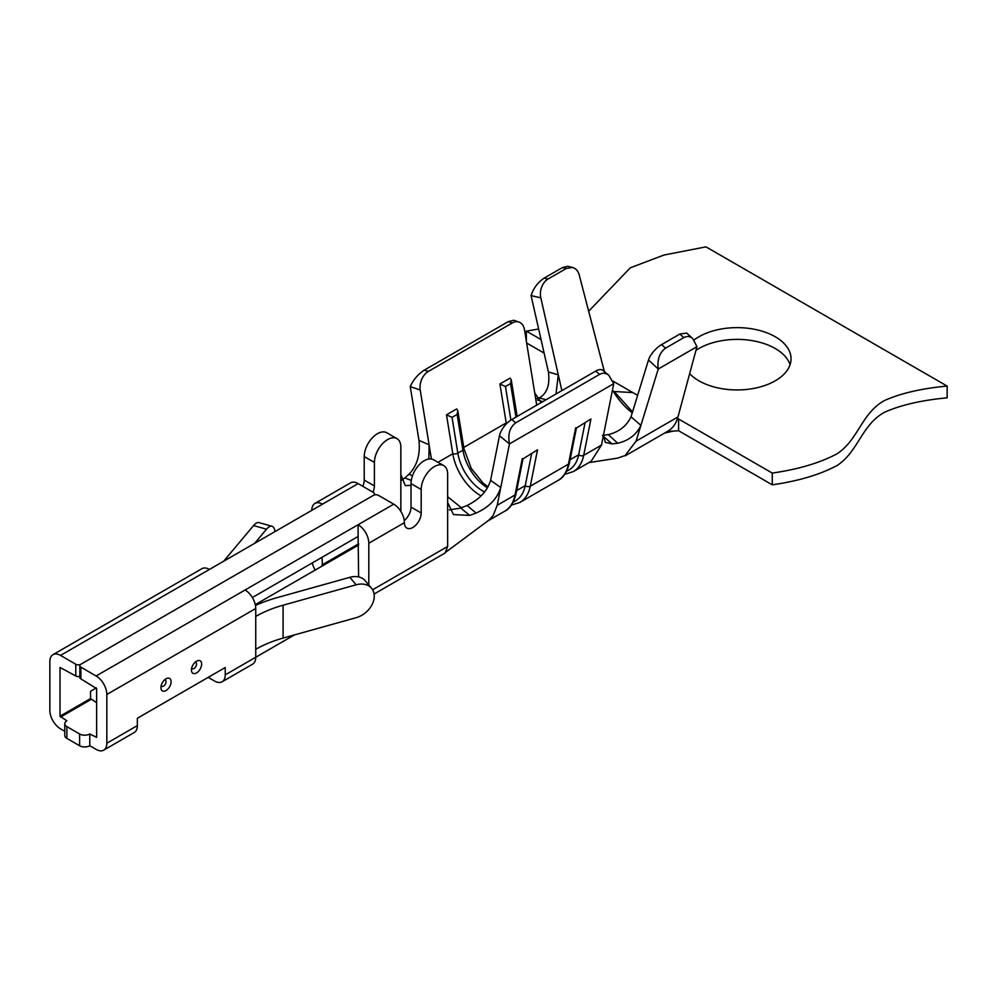 <?xml version="1.0" encoding="UTF-8"?>
<svg xmlns="http://www.w3.org/2000/svg" width="997" height="997" viewBox="0 0 997 997"><rect width="100%" height="100%" fill="white"/><g stroke="black" fill="none" stroke-linecap="round" stroke-linejoin="round"><path stroke-width="1.5" d="M446.12 551.914L488.991 520.06L493.216 515.424L497.216 505.28L509.455 443.889L499.485 435.764L490.599 480.33L500.743 487.558C497.179 498.762 488.941 507.274 476.043 513.081L469.724 515.412L453.498 514.589L447.641 502.525L447.641 474.211A18.706 10.805 120 0 0 443.777 465.649A18.706 10.805 120 0 0 429.358 470.659A18.706 10.805 120 0 0 421.195 489.477L421.195 512.981A11.864 6.854 -60 0 1 416.011 524.921A11.864 6.854 -60 0 1 406.863 528.098A11.864 6.854 -60 0 1 404.408 522.665A15.105 8.724 -120 0 0 393.728 504.17L378.474 495.359A3.602 2.081 180 0 0 373.389 495.359L80.894 664.239A3.602 2.081 180 0 1 75.784 664.226L60.53 655.415A15.105 8.724 -120 0 0 52.978 654.668A15.105 8.724 -120 0 0 49.85 661.584L49.85 710.338A15.105 8.724 -120 0 0 60.53 728.844L64.78 731.299M531.563 453.947L525.245 485.626A50.361 29.075 60 0 1 515.549 500.793L513.119 502.201M516.67 490.574L525.245 485.626A3.602 2.455 11.3 0 0 530.279 486.187L537.533 449.809L522.976 458.907L516.06 493.665C513.53 503.124 509.729 508.993 504.632 511.249A53.95 31.156 60 0 0 515.025 494.998L497.216 505.28M537.533 449.809L522.976 458.907M677.362 418.927L678.596 419.002L677.536 418.391M637.631 395.348L632.808 392.569L614.227 391.522L632.522 411.96M672.963 431.14L664.962 432.997L668.14 431.477L678.596 430.741L678.596 419.002L772.264 473.077L772.264 484.829C798.609 481.015 820.282 474.547 837.293 465.4C858.616 451.13 861.42 425.108 884.401 412.309C900.789 405.006 921.714 400.183 947.15 397.84L947.15 386.088L705.988 246.857L663.927 255.045L630.316 267.794L588.791 311.101M614.227 391.522L613.641 391.858C618.95 400.458 625.156 407.461 632.248 412.858M678.596 430.741L772.264 484.829M538.654 329.035L526.354 331.104L526.354 341.211M526.64 343.018L544.125 353.112M526.354 331.104L541.059 339.591M612.868 381.053L632.808 392.569M510.888 420.086L505.454 386.524L499.908 383.982L510.078 378.1L511.212 379.745L517.144 416.434M505.454 386.524L510.539 383.583L511.212 379.745M499.908 383.982L506.214 422.927A39.568 22.844 -120 0 0 506.376 423.875M481.09 495.858A39.568 22.844 60 0 1 452.8 453.76L446.494 414.814L456.663 408.944L457.797 410.59L457.125 414.428L452.04 417.369L457.835 453.137A35.967 20.763 -120 0 0 484.604 491.945M446.494 414.814L452.04 417.369M576.403 428.037L590.947 418.977L583.694 455.342A53.95 31.156 60 0 1 573.312 471.593L591.109 461.324L601.503 445.073L613.728 383.683L509.455 443.889C507.685 434.331 509.766 427.302 515.698 422.828L511.723 419.575A14.382 6.456 -50.8 0 0 499.485 435.764M575.68 427.788L568.44 464.153A3.602 2.455 11.3 0 0 569.474 462.832L576.403 428.062L590.947 418.977M566.533 471.357L568.963 469.948A50.361 29.075 -120 0 0 578.659 454.782L584.977 423.102M410.253 386.624L418.964 440.338L429.096 444.824L420.223 390.001L410.253 386.624C413.244 379.795 417.942 374.286 424.348 370.086L508.283 321.62L513.704 320.261L518.951 322.043A14.382 9.82 108.7 0 0 512.271 322.978L428.336 371.432A14.382 9.82 108.7 0 0 420.223 390.001M613.728 383.683L608.793 375.258C605.827 372.965 602.774 372.666 599.633 374.361L515.698 422.828M374.099 594.038L445.136 552.961L447.641 546.456L447.641 502.525M401.504 480.317L404.844 477.962L411.287 480.392M412.546 475.606L408.895 474.323L404.844 477.962M408.895 474.323C417.095 465.836 420.447 454.507 418.964 440.338M476.043 513.081L467.107 505.454L460.764 508.071L469.724 515.412M467.107 505.454C479.432 499.472 487.271 491.097 490.599 480.342M546.069 399.735L539.227 397.903C547.029 393.578 550.082 384.942 548.4 371.981L558.283 374.822L555.99 394.014M449.36 509.891L460.764 508.071M537.657 400.158L542.792 401.629M541.246 402.526L534.741 392.968L524.497 329.795A14.382 9.82 108.7 0 0 518.951 322.043M539.227 397.903L536.66 398.725M665.51 348.19L661.609 344.588A14.382 5.558 132.8 0 0 648.499 360.004L631.026 416.821L640.909 425.383L658.244 369.027C657.098 359.605 659.516 352.651 665.51 348.19L683.78 337.647C687.008 335.902 690.011 336.226 692.79 338.606L696.94 346.682L677.96 416.97C676.128 423.551 672.788 428.274 667.928 431.153L625.231 455.803M588.878 462.608L617.567 458.134L625.094 455.567L636.049 441.16L640.909 425.383C636.373 434.729 628.658 440.686 617.754 443.229L608.295 434.63L602.45 435.44L611.959 443.889L605.316 442.369L603.447 435.328M608.295 434.63C619.05 431.938 626.627 426.006 631.026 416.821M617.754 443.229L611.959 443.889M604.406 371.682L579.245 275.035C578.048 270.885 575.792 268.355 572.49 267.433L566.259 268.505L562.42 267.582L567.642 266.274L572.515 267.445M604.768 371.482L604.955 372.13M612.494 389.914L613.641 391.858M561.872 390.612L540.81 297.829A14.382 10.356 -77.1 0 1 548.051 279.023L566.259 268.505M548.051 279.023L544.15 278.126C537.807 282.388 533.445 288.208 531.065 295.598L548.4 371.981M686.646 333.048L679.829 334.07L683.78 337.647M599.633 374.361L595.645 371.108A14.382 6.456 -50.8 0 1 602.687 370.286L608.793 375.258M772.264 473.077C798.609 469.275 820.282 462.795 837.293 453.66C858.616 439.378 861.42 413.356 884.401 400.57C900.789 393.254 921.714 388.431 947.15 386.088M694.062 339.989A53.95 31.156 180 0 1 754.268 329.259A53.95 31.156 180 0 1 791.045 358.795A53.95 31.156 180 0 1 757.732 387.571A53.95 31.156 180 0 1 698.934 380.817A53.95 31.156 180 0 1 689.662 373.638M695.943 350.396A53.95 31.156 180 0 1 750.791 340.413A53.95 31.156 180 0 1 790.073 364.665M461.474 507.785L447.641 496.768M595.645 371.108L511.723 419.575M536.735 405.305L534.741 392.968M431.402 458.994L429.096 444.824L428.884 458.994M196.546 672.925A7.191 4.15 -60 0 1 192.944 673.287A7.191 4.15 -60 0 1 192.944 664.974A7.191 4.15 -60 0 1 200.148 660.824A7.191 4.15 -60 0 1 201.244 666.594A7.191 4.15 -60 0 1 196.546 672.925M166.025 678.807A7.191 4.15 120 0 0 161.327 685.138A7.191 4.15 120 0 0 162.424 690.909A7.191 4.15 120 0 0 169.615 686.759A7.191 4.15 120 0 0 169.627 678.446A7.191 4.15 120 0 0 166.025 678.807M368.803 585.002L368.803 543.228A15.105 8.724 -120 0 0 358.11 524.721L245.063 590A15.105 8.724 60 0 1 255.743 608.494L255.743 616.433A100.709 58.15 180 0 1 283.098 605.204L356.128 584.803A20.139 14.805 -40 0 1 371.569 588.305A20.139 14.805 -40 0 1 371.956 604.843A20.139 14.805 -40 0 1 356.128 617.691L283.098 638.092A100.709 58.15 180 0 0 255.743 649.321L255.743 657.247A15.105 8.724 60 0 1 252.615 664.164L222.094 681.786A15.105 8.724 -120 0 0 225.222 674.869L294.389 634.939M79.835 676.39A3.602 2.081 180 0 1 75.784 675.966L60.019 667.454L60.019 716.207L66.886 720.769A7.191 4.15 0 0 0 64.78 723.697L64.78 735.45A7.191 4.15 0 0 0 66.886 738.391L79.61 745.731A7.191 4.15 0 0 0 89.78 745.731L96.136 749.395A15.105 8.724 -120 0 0 103.7 750.143A15.105 8.724 -120 0 0 106.829 743.226L106.829 694.473A15.105 8.724 -120 0 0 96.136 675.978L80.894 667.167A3.602 2.081 180 0 1 79.835 665.697A3.602 2.081 180 0 1 80.894 664.239L373.364 495.372M222.094 681.786A15.105 8.724 -120 0 1 214.542 681.038L208.186 677.374L137.349 718.264L137.349 725.604A15.105 8.724 60 0 1 134.221 732.521L103.7 750.143M137.349 718.264L225.222 667.529L225.222 674.869M362.796 486.312A11.864 6.854 120 0 0 364.217 480.08L364.217 456.589A18.706 10.805 -60 0 1 372.38 437.77A18.706 10.805 -60 0 1 386.799 432.76L396.968 438.63A18.706 10.805 -60 0 1 400.844 447.192L400.844 511.424M311.824 510.339A15.105 8.724 60 0 1 314.952 503.423L350.558 482.86A15.105 8.724 60 0 1 358.11 483.607L373.364 492.418A3.602 2.081 180 0 1 374.423 493.889A3.602 2.081 180 0 1 373.364 495.347M60.53 655.415L358.11 483.607M372.965 492.182A11.864 6.854 120 0 0 374.398 485.963L374.398 462.458A18.706 10.805 -60 0 1 382.561 443.64A18.706 10.805 -60 0 1 396.968 438.63M255.282 604.656L322.505 565.847L321.994 557.323M96.348 687.893L90.54 691.245L90.54 698.585L96.647 702.698M411.013 485.327L405.268 485.651L400.844 474.385M661.609 344.588L679.829 334.07M443.777 465.649L433.595 459.779A18.706 10.805 120 0 0 419.189 464.789A18.706 10.805 120 0 0 411.013 483.607L411.013 507.099A11.864 6.854 -60 0 1 404.259 520.521M358.621 576.927L358.11 536.473L252.353 597.527M79.61 745.731L79.61 733.979L66.886 726.639L66.886 738.391M79.61 733.979A7.191 4.15 0 0 0 89.78 733.979L96.647 737.356L96.647 688.603L80.894 678.92A3.602 2.081 180 0 1 79.835 677.449L79.835 665.697M64.78 723.697A7.191 4.15 0 0 0 66.886 726.639M315.214 570.06A15.105 8.724 60 0 1 312.285 562.931M89.78 745.731L89.78 733.979M266.511 529.195A20.139 7.166 -74.4 0 1 271.919 526.242L258.971 522.627A20.139 7.166 105.6 0 0 253.55 525.581L266.511 529.195L254.646 543.34M253.55 525.581L223.677 561.224M271.919 526.242A20.139 7.166 -74.4 0 1 275.022 531.575M371.569 588.305L365.301 580.827A20.139 14.805 140 0 0 349.86 577.325L276.83 597.726A115.104 66.45 180 0 0 255.456 605.466M209.457 569.437A15.105 8.724 -120 0 0 201.905 568.689L52.978 654.668M544.15 278.126L562.42 267.582M648.499 360.004L658.244 369.027L696.94 346.682M314.952 503.423A15.105 8.724 60 0 1 322.505 504.17M393.728 504.17L358.11 524.721L358.11 536.473M457.125 414.428L462.92 450.195L457.835 453.137A3.602 1.62 -9.2 0 1 452.8 453.76L437.995 462.309M515.972 417.12L510.539 383.583M463.767 447.429L506.214 422.927A3.602 1.62 -9.2 0 0 507.124 423.114M487.508 487.82A35.967 20.763 -120 0 1 462.92 450.195A3.602 1.62 -9.2 0 0 463.979 448.787L457.797 410.59M570.085 459.729L578.659 454.782A3.602 2.455 11.3 0 0 583.694 455.342L601.503 445.073M511.287 505.155L519.898 502.438A53.95 31.156 60 0 0 530.279 486.187L568.44 464.153A53.95 31.156 60 0 1 558.046 480.404C563.131 478.149 566.944 472.291 569.474 462.832M522.266 458.62L515.025 494.998A3.602 2.455 11.3 0 0 516.06 493.665M512.271 322.978L508.283 321.62M428.336 371.432L424.348 370.086M540.81 297.829L531.065 295.598M636.049 441.16L677.96 416.97M195.051 662.307A3.602 2.081 -60 0 1 196.484 664.762A3.602 2.081 -60 0 1 194.004 668.526A3.602 2.081 -60 0 1 191.686 668.127M161.165 685.749A3.602 2.081 120 0 0 165.278 684.241A3.602 2.081 120 0 0 164.53 679.929M106.829 694.473L255.743 608.494M106.829 743.226L137.349 725.604M255.743 616.433L255.743 649.321M368.803 543.228L404.408 522.665M372.604 589.788L447.641 546.456M321.994 564.963L358.621 543.814M96.136 675.978L245.063 590M60.019 716.207L90.54 698.585M364.217 480.08L374.398 485.963M374.398 462.458L364.217 456.589M60.53 717.092L91.051 699.47M411.013 483.607L421.195 489.477M421.195 512.981L411.013 507.099M322.505 565.847L358.621 544.998M75.784 664.226L75.784 675.966M80.894 678.92L80.894 667.167M356.128 584.803L349.86 577.325M283.098 605.204L283.098 638.092M487.396 521.194L504.632 511.249M463.979 448.787L471.282 468.478L483.009 483.009L488.056 486.872M564.701 474.323L573.312 471.593M519.898 502.438L558.046 480.404M692.79 338.606L686.621 333.023M374.423 493.889L374.423 494.948"/></g></svg>
